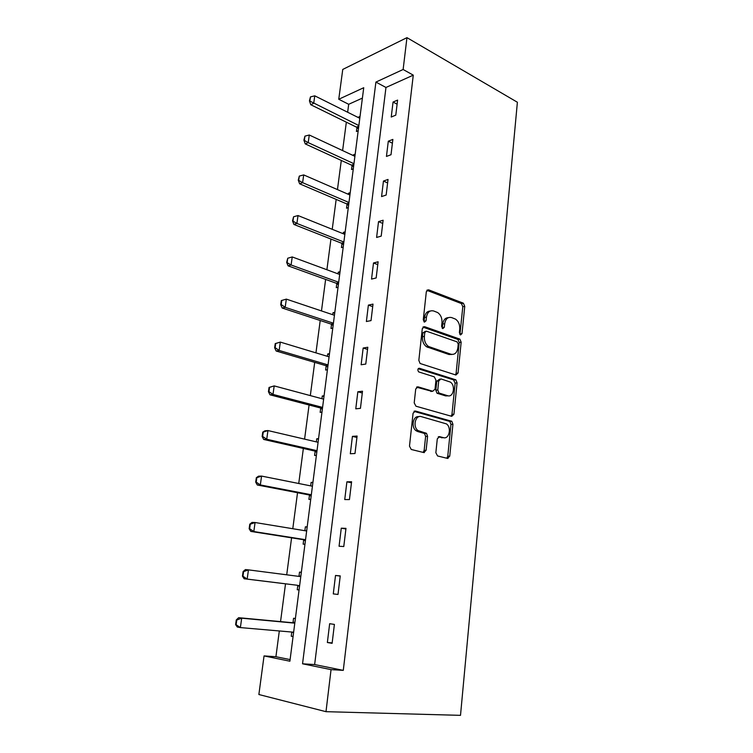 <?xml version="1.0" encoding="UTF-8"?>
<svg xmlns="http://www.w3.org/2000/svg" width="753" height="753" viewBox="0 0 753 753"><rect width="100%" height="100%" fill="white"/><g stroke="black" fill="none" stroke-linecap="round" stroke-linejoin="round"><path stroke-width="1.13" d="M460.516 334.953L462.013 333.607L464.752 306.349L463.387 303.205L428.598 289.82L426.33 291.684L423.271 319.771L424.466 322.133L426.066 320.769L426.462 317.126C427.412 312.128 429.822 310.085 433.7 310.989L437.653 312.561C440.759 314.801 442.209 318.19 441.983 322.717L441.606 326.322L442.773 328.637L444.317 327.291L444.694 323.696C445.597 318.764 447.931 316.731 451.687 317.597L455.499 319.112C458.53 321.296 459.951 324.628 459.744 329.117L459.386 332.675L460.516 334.953M459.923 334.52L462.803 306.716L461.448 303.581L426.857 290.31M423.948 321.804L424.523 317.493L426.462 317.126M442.209 328.261L442.745 324.044L444.694 323.696M435.855 452.713L437.559 455.951L447.508 458.408L449.739 456.158L452.93 424.259L451.809 421.294L415.43 411.034L413.077 413.228L409.481 446.153L411.26 449.475L423.798 452.562L426.113 450.285L427.591 436.326L426.49 433.342L418 430.565C412.475 426.81 415.402 414.592 421.294 416.635L446.407 423.883C451.791 427.375 449.202 439.536 443.442 437.662L439.545 436.636L437.286 438.848L435.855 452.713M331.047 669.624L325.993 711.679L460.507 715.35L517.386 102.248L406.959 37.65L403.128 69.492L375.907 82.086L302.546 663.798L331.047 669.624L343.283 670.368L413.275 75.149L403.128 69.492M455.904 375.013L458.069 372.999L461.156 342.21L459.867 339.123L424.598 326.67L422.301 328.637L418.837 360.367L420.089 363.483L455.904 375.013M457.08 382.863L453.937 414.206L451.744 416.334L415.957 406.206L414.206 402.864L415.722 388.972L418.066 386.844L432.749 391.249L435.018 389.15L435.959 380.133L434.265 376.829L418.677 371.897C417.378 369.911 417.633 368.706 419.449 368.273L455.876 379.841L457.08 382.863L455.123 383.098L451.969 414.366L453.937 414.206M413.275 75.149L385.969 87.47L314.641 664.56L343.283 670.368M393.057 102.05L391.24 117.026L395.786 115.134L397.603 100.093L393.057 102.05L397.104 104.178M388.303 141.188L386.449 156.436L391.014 154.723L392.859 139.409L388.303 141.188L392.398 143.211M383.456 181.049L381.573 196.571L386.157 195.046L388.03 179.449L383.456 181.049L387.616 182.951M378.524 221.636L376.604 237.449L381.206 236.122L383.117 220.234L378.524 221.636L382.731 223.415M373.497 262.985L371.54 279.09L376.161 277.961L378.11 261.78L373.497 262.985L377.761 264.642M368.377 305.106L366.382 321.512L371.022 320.609L373.008 304.108L368.377 305.106L372.697 306.631M363.162 348.027L361.129 364.753L365.779 364.057L367.803 347.246L363.162 348.027L367.539 349.42M357.844 391.767L355.774 408.823L360.442 408.352L362.504 391.221L357.844 391.767L362.287 393.019M352.423 436.364L350.314 453.739L354.992 453.513L357.101 436.043L352.423 436.364L356.931 437.465M346.898 481.826L344.742 499.55L349.439 499.568L351.595 481.751L346.898 481.826L351.472 482.777M341.269 528.182L339.066 546.254L343.782 546.537L345.975 528.361L341.269 528.182L345.9 528.973M335.518 575.461L333.278 593.901L338.003 594.446L340.243 575.904L335.518 575.461L340.215 576.092M329.654 623.7L327.367 642.507L332.111 643.335L334.398 624.416L329.654 623.7M362.4 98.106L348.695 104.29L347.651 112.244M346.342 122.184L342.606 150.572M341.297 160.445L337.457 189.587M336.167 199.394L332.233 229.307M330.944 239.04L326.906 269.743M325.625 279.41L321.475 310.923M320.213 320.514L315.949 352.875M314.698 362.372L310.321 395.598M309.078 405.01L304.589 439.131M303.355 448.449L298.743 483.501M297.529 492.716L292.785 528.719M291.58 537.83L286.714 574.812M285.519 583.82L280.54 621.62M279.316 630.958L275.918 656.72L290.103 659.59M360.056 116.301L358.23 117.524M356.95 127.473L356.423 131.511L358.193 130.777M355.19 154.139L353.411 154.836L353.317 155.579M352.046 165.462L351.519 169.529L353.289 168.87M350.23 192.636L348.451 193.257L348.319 194.312M347.114 203.621L346.521 208.223L348.3 207.63M345.185 231.82L343.406 232.366L343.227 233.731M342.031 243.003L341.438 247.596L343.217 247.078M340.045 271.711L338.257 272.172L338.041 273.857M336.855 283.1L336.262 287.674L338.05 287.241M334.821 312.316L333.024 312.702L332.77 314.716M331.574 323.922L330.991 328.487L332.779 328.129M329.494 353.665L327.696 353.966L327.395 356.329M326.162 365.845L325.625 370.043L327.423 369.77M324.072 395.777L322.275 395.993L321.917 398.714M320.703 408.145L320.157 412.362L321.964 412.183M318.547 438.67L316.74 438.792L316.345 441.889M315.14 451.226L314.594 455.471L316.401 455.386M312.919 482.372L311.111 482.4L310.66 485.873M309.474 495.116L308.918 499.39L310.725 499.399M307.186 526.902L305.37 526.827L304.871 530.705M303.694 539.845L303.139 544.146L304.956 544.25M301.341 572.28L299.525 572.111L298.969 576.393M297.802 585.42L297.247 589.75L299.073 589.966M295.392 618.533L293.566 618.26L292.992 622.675M291.788 632.04L291.242 636.247L293.068 636.567M325.993 711.679L258.872 694.52L264.049 655.919L289.896 661.209L363.737 87.715L338.756 99.264L342.756 69.427L406.959 37.65M275.918 656.72L264.049 655.919M348.695 104.29L338.756 99.264M385.969 87.47L375.907 82.086M314.641 664.56L302.546 663.798M358.296 117.063L359.859 117.854M353.411 154.836L355.002 155.57M348.451 193.257L350.06 193.954M343.406 232.366L345.025 233.025M338.257 272.172L339.904 272.784M333.024 312.702L334.699 313.267M327.696 353.966L329.39 354.484M322.275 395.993L323.988 396.454M448.016 458.436L446.858 458.153M424.325 452.6L423.205 452.327M316.74 438.792L318.481 439.206M311.111 482.4L312.871 482.758M305.37 526.827L307.158 527.128M299.525 572.111L301.341 572.346M327.367 642.507L332.167 642.902M291.242 636.247L293.086 636.398M448.336 317.662C445.258 317.804 443.404 319.921 442.745 324.044M430.189 311.055C427.073 311.234 425.191 313.389 424.523 317.493M455.424 374.862L456.111 373.243L459.208 342.521L457.918 339.434L422.932 327.113M458.229 344.149L457.09 341.871L426.386 331.169L424.786 332.544L424.372 336.422C424.127 340.845 425.492 344.196 428.485 346.474L450.906 354.221C454.661 354.955 456.977 352.856 457.852 347.924L458.229 344.149M425.37 331.348L422.847 332.882L424.786 332.544M452.016 354.456L448.957 354.503L426.537 346.785C423.553 344.507 422.188 341.165 422.433 336.751L422.847 332.882M451.151 416.164L451.969 414.366M416.55 387.202L431.949 391.334M418.179 368.744L453.485 379.86L455.443 379.634M447.611 395.702C453.457 397.819 455.857 385.404 450.285 382.053L440.957 378.919L438.717 380.99L437.785 389.979L438.961 393.01L447.611 395.702L445.654 395.909L448.12 395.824M439.761 379.07L436.768 381.225L438.717 380.99M445.654 395.909L437.004 393.226L435.827 390.195L436.768 381.225M455.123 383.098L453.485 379.86M443.658 437.709L438.227 436.928M418.894 416.701C413.171 415.374 410.752 427.111 416.042 430.697L417.755 431.554L419.713 431.422M423.111 452.393L424.146 450.379L425.624 436.448L424.523 433.474L417.755 431.554M446.764 458.219L447.762 456.243L450.962 424.4L449.842 421.445L413.99 411.354M359.802 118.306L314.763 95.829L313.719 103.312L310.744 104.714L356.442 127.135L358.447 128.848M309.935 100.638L310.462 96.902L309.436 100.874L358.861 125.563M314.763 95.829L310.462 96.902M309.436 100.874L310.744 104.714M354.908 156.323L309.285 135.013L308.212 142.628L305.238 143.898L351.529 165.142L353.552 166.808M304.4 139.945L304.937 136.133L303.901 140.152L308.212 142.628L353.957 163.712M309.285 135.013L304.937 136.133M303.901 140.152L305.238 143.898M349.919 195.008L303.704 174.912L302.612 182.668L299.628 183.807L346.559 203.828L348.583 205.437M298.762 179.967L299.308 176.089L298.263 180.155L302.612 182.668L348.959 202.519M303.704 174.912L299.308 176.089M298.263 180.155L299.628 183.807M344.855 234.381L298.019 215.546L296.908 223.443L293.915 224.45L341.438 243.181L343.519 244.753M293.021 220.733L293.576 216.779L292.522 220.902L296.908 223.443L343.867 242.033M298.019 215.546L293.576 216.779M292.522 220.902L293.915 224.45M339.688 274.469L292.23 256.942L291.1 264.99L288.098 265.847L336.262 283.25L338.361 284.775M287.166 262.26L287.74 258.232L286.667 262.402L291.1 264.99L338.69 282.262M292.23 256.942L287.74 258.232M286.667 262.402L288.098 265.847M281.293 300.588L280.709 304.692L281.208 304.57L281.791 300.466L281.293 300.588L286.328 299.12L285.18 307.318L282.177 308.024L330.981 324.044L333.118 325.522M281.208 304.57L285.18 307.318L333.419 323.216M334.436 315.281L286.328 299.12L281.791 300.466M280.709 304.692L282.177 308.024M275.231 343.603L274.638 347.782L275.137 347.688L275.73 343.509L275.231 343.603L280.314 342.097L279.147 350.456L276.135 351.002L325.616 365.591L327.771 367.012M275.137 347.688L279.147 350.456L328.044 364.923M329.089 356.837L280.314 342.097L275.73 343.509M274.638 347.782L276.135 351.002M419.336 431.441L417.228 430.622M269.047 387.447L268.445 391.711L268.953 391.645L269.546 387.381L269.047 387.447L274.186 385.903L273 394.421L269.979 394.807L320.147 407.9L322.331 409.274M268.953 391.645L273 394.421L322.576 407.401M323.639 399.175L274.186 385.903L269.546 387.381M268.445 391.711L269.979 394.807M262.75 432.137L262.138 436.486L262.637 436.448L263.249 432.1L262.75 432.137L264.924 430.801L267.946 430.556L266.731 439.244L263.71 439.46L314.575 451L316.797 452.308M262.637 436.448L266.731 439.244L317.004 450.68M318.086 442.293L267.946 430.556L263.249 432.1M262.138 436.486L263.71 439.46M256.331 477.713L255.7 482.136L256.208 482.127L256.829 477.694L256.331 477.713L258.552 476.16L261.573 476.084L260.331 484.941L257.31 484.988L308.899 494.909L311.149 496.161M256.208 482.127L260.331 484.941L311.328 494.768M312.429 486.231L261.573 476.084L256.829 477.694M255.7 482.136L257.31 484.988M249.78 524.182L249.139 528.7L249.648 528.719L250.278 524.201L249.78 524.182L252.048 522.413L255.079 522.516L253.817 531.552L250.787 531.411L303.111 539.647L305.398 540.842M249.648 528.719L253.817 531.552L305.539 539.703M306.659 530.997L255.079 522.516L250.278 524.201M306.716 530.554L305.558 530.818M249.139 528.7L250.787 531.411M243.097 571.574L242.447 576.186L242.955 576.243L243.605 571.631L243.097 571.574L245.422 569.579L248.452 569.87L247.163 579.085L244.132 578.756L297.219 585.25L299.534 586.38M242.955 576.243L247.163 579.085L297.219 585.25M300.786 576.629L248.452 569.87L243.605 571.631M300.88 575.894L299.082 576.365L300.795 576.534M242.447 576.186L244.132 578.756M292.155 632.068L293.557 632.793M294.931 622.11L292.371 622.722L238.663 617.695L241.694 618.185L240.386 627.588L293.632 632.2M236.122 624.726L240.386 627.588L237.346 627.061L235.614 624.632L236.122 624.726L236.79 620.02L236.282 619.935L235.614 624.632M294.8 623.145L241.694 618.185L236.79 620.02M236.282 619.935L238.663 617.695M460.064 333.937L462.013 333.607M424.127 321.126L426.066 320.769M442.378 327.63L444.317 327.291M426.979 290.169L428.598 289.82M461.203 303.459L463.142 303.082M462.803 306.716L464.752 306.349M423.12 326.934L424.598 326.67M457.589 339.274L459.537 338.963M459.208 342.521L461.156 342.21M456.111 373.243L458.069 372.999M422.433 336.751L424.372 336.422M427.892 347.444L429.831 347.133M448.957 354.503L450.906 354.221M416.842 386.986L418.066 386.844M430.791 391.466L432.749 391.249M418.536 368.396L419.449 368.273M435.827 390.195L437.785 389.979M437.512 393.471L439.47 393.264M438.632 436.693L439.545 436.636M441.465 437.775L443.442 437.662M423.901 433.163L425.859 433.031M425.624 436.448L427.591 436.326M424.146 450.379L426.113 450.285M414.329 411.129L415.43 411.034M449.306 421.181L451.273 421.031M450.962 424.4L452.93 424.259M447.762 456.243L449.739 456.158M357.035 127.549L358.701 126.843M356.442 127.135L358.786 126.146M352.122 165.538L353.797 164.907M351.529 165.142L353.882 164.248M347.133 204.195L348.808 203.63M346.531 203.818L348.893 203.018L346.559 203.828M342.05 243.548L343.735 243.05M341.438 243.181L343.81 242.485M336.883 283.599L338.568 283.184M336.262 283.25L338.634 282.657M331.612 324.383L333.306 324.044M330.981 324.044L333.372 323.564M326.256 365.911L327.95 365.647M325.616 365.591L328.007 365.224M320.797 408.201L322.491 408.022M320.147 407.9L322.548 407.646M315.234 451.282L316.938 451.188M314.575 451L316.975 450.868M309.558 495.173L311.271 495.173M308.899 494.909L311.309 494.9M303.788 539.892L305.502 539.986M303.111 539.647L305.53 539.779M297.906 585.476L299.619 585.665M292.371 622.722L294.8 623.108M293.105 622.646L294.828 622.919M461.448 303.581L463.387 303.205M457.918 339.434L459.867 339.123M426.537 346.785L428.485 346.474M437.004 393.226L438.961 393.01M453.918 380.077L455.876 379.841M416.042 430.697L418 430.565M424.523 433.474L426.49 433.342M449.842 421.445L451.809 421.294M341.608 243.257L343.792 242.617M336.563 283.392L338.605 282.883M331.424 324.251L333.334 323.865M326.181 365.864L327.96 365.591"/></g></svg>
